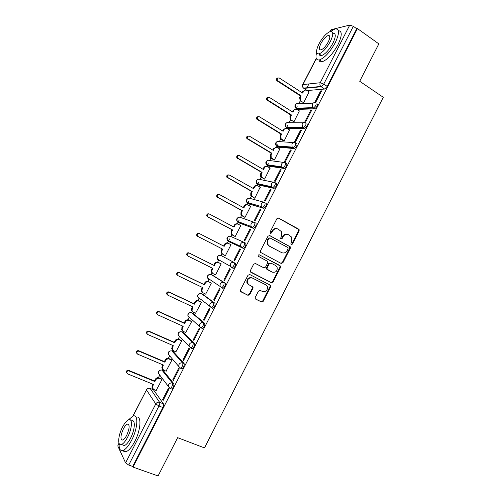 <?xml version="1.0" encoding="UTF-8"?>
<svg xmlns="http://www.w3.org/2000/svg" width="501" height="501" viewBox="0 0 501 501"><rect width="100%" height="100%" fill="white"/><g stroke="black" fill="none" stroke-linecap="round" stroke-linejoin="round"><path stroke-width="0.75" d="M291.219 244.544L292.427 244.093L299.122 230.98L299.11 229.59L298.659 229.139L278.656 218.092L276.89 218.724L270.089 232.032L270.434 233.334L271.674 232.89L272.55 231.168C274.016 228.857 275.901 228.18 278.205 229.126L281.462 231.656L281.43 235.977L280.547 238.62L280.898 238.977L282.126 238.532L282.996 236.823C284.443 234.524 286.309 233.848 288.582 234.781L291.764 237.217L291.757 241.563L290.887 243.261L291.219 244.544M291.043 244.419L291.851 243.874L298.533 230.779L298.521 229.395L278.155 217.948M270.277 233.228L271.122 232.683L271.999 230.967L272.55 231.168M280.729 238.864L281.556 238.319L282.432 236.61L282.996 236.823M171.085 388.782L171.693 389.033C173.427 387.536 174.135 385.764 173.803 383.716L163.307 370.608M181.343 368.579L181.988 368.855C183.767 367.339 184.481 365.573 184.117 363.563L173.171 351.477M191.57 348.389L192.278 348.702C194.1 347.162 194.814 345.408 194.413 343.442L183.028 332.363M201.74 328.205L202.548 328.575C204.414 327.009 205.134 325.268 204.702 323.339L192.872 313.282M212.343 308.409L212.806 308.472C214.716 306.881 215.443 305.147 214.979 303.268L202.711 294.219M221.392 287.756L223.051 288.394C225.012 286.779 225.738 285.05 225.243 283.209L212.53 275.181M255.272 297.362L255.197 298.527L255.773 299.166L261.484 301.965L263.238 301.283L270.703 286.666L270.759 285.445L249.799 274.548L248.008 275.224L240.424 290.054L240.336 291.2L247.964 295.327L249.749 294.638L252.967 288.332L253.043 287.148L249.003 284.787L247.438 283.046C247.112 279.157 248.772 277.504 252.429 278.08L265.874 284.856L267.346 286.44C267.778 290.329 266.163 292.014 262.486 291.501L260.257 290.392L258.485 291.075L255.272 297.362M357.432 28.563L378.837 43.869L359.718 81.287L383.296 97.3L204.496 447.907L177.642 437.667L158.084 475.95L133.016 467.095L357.432 28.563L356.725 28.732L353.337 26.309L323.759 84.087L321.266 86.748L303.882 88.383L303.443 88.038M281.149 263.445L282.89 262.787L290.336 248.202L290.342 246.868L269.732 235.558L267.96 236.196L260.395 250.995L260.345 252.26L281.149 263.445M280.522 267.421L273.07 282.025L271.323 282.696L250.343 271.717L250.412 270.515L253.656 264.171L255.441 263.507L263.758 267.778L265.524 267.114L267.659 262.937L267.703 261.679L267.165 261.109L258.14 256.199C258.021 255.153 258.447 254.708 259.43 254.865L280.56 266.144L280.522 267.421L279.965 267.158L272.525 281.731L273.07 282.025M153.431 389.765L163.483 403.881L159.606 402.341C159.957 403.123 159.744 404.338 158.98 405.979L128.738 465.053L125.588 462.88L117.76 445.928L118.994 443.122M308.923 83.93L306.781 88.113M305.954 89.729L305.767 90.099M300.487 100.394L298.765 103.763M297.225 106.763L295.997 109.162M290.718 119.47L289.083 122.657M287.587 125.582L286.221 128.243M280.936 138.564L279.395 141.57M277.93 144.426L276.433 147.344M271.141 157.683L269.695 160.508M268.267 163.288L266.638 166.464M261.115 177.241L259.981 179.464M258.591 182.17L256.856 185.564M251.327 196.348L250.256 198.44M248.909 201.07L247.062 204.684M241.526 215.48L240.524 217.434M239.215 219.995L237.255 223.822M231.712 234.631L230.779 236.453M229.508 238.939L227.435 242.979M221.893 253.807L221.029 255.491M218.524 260.376L217.609 262.161M212.055 273.001L211.259 274.554L223.928 282.564C224.423 284.405 223.69 286.134 221.73 287.749L220.008 286.209L220.208 283.961C221.154 282.47 222.394 282.007 223.928 282.564L225.243 283.209M208.754 279.439L207.771 281.368M202.21 292.215L201.483 293.636M198.978 298.527L197.92 300.594M192.359 311.453L191.695 312.737M189.19 317.634L188.057 319.838M182.489 330.71L181.901 331.862M179.383 336.766L178.187 339.108M172.595 350.024L172.087 351.007M169.576 355.917L168.305 358.397M162.681 369.375L162.268 370.176M159.744 375.099L158.41 377.704M152.755 388.751L152.442 389.358M133.016 467.095L132.709 466.456L128.738 465.053M324.623 89.04L307.207 90.543L303.882 88.383L303.512 88.095L320.784 86.46L324.623 89.04L320.784 86.46C319.813 85.37 319.632 84.137 320.233 82.74L349.748 25.088L353.337 26.309M329.896 31.619L331.073 29.716L349.748 25.088M302.842 102.805L303.669 102.849L309.117 91.89M320.64 90.944L314.841 102.285L315.774 102.235L321.598 90.869L320.64 90.944L321.329 91.395M310.582 110.602L304.771 121.95L305.685 121.956L311.509 110.577L310.582 110.602L311.271 111.04M293.11 121.793L293.918 121.887L299.366 110.903M300.506 130.279L294.688 141.639L295.577 141.702L301.408 130.304L300.506 130.279L301.201 130.711M283.372 140.806L284.155 140.944L289.597 129.941M290.423 149.981L284.599 161.353L285.457 161.466L291.294 150.062L290.423 149.981L291.125 150.4M273.627 159.838L274.385 160.019L279.808 148.991M280.328 169.701L274.498 181.093L275.331 181.256L281.174 169.839L280.328 169.701L281.03 170.115M263.864 178.888L264.603 179.12L270.008 168.06M270.221 189.447L264.384 200.851L265.186 201.07L271.041 189.635L270.221 189.447L270.928 189.848M254.095 197.964L254.809 198.239L260.176 187.142M260.1 209.218L254.257 220.634L255.034 220.903L260.889 209.456L260.1 209.218L260.814 209.612M244.313 217.065L245.002 217.384L250.663 206.337L250.287 206.224M249.968 229.007L244.119 240.436L244.87 240.762L250.732 229.301L249.968 229.007L250.688 229.395M234.518 236.178L235.188 236.547L240.849 225.488L240.273 225.268M239.829 248.822L233.967 260.263L234.7 260.633L240.568 249.172L239.829 248.822L240.549 249.197M231.03 244.663L230.341 244.338L231.017 244.688L225.356 255.735L224.686 255.378L225.356 255.735M233.967 260.263L234.693 260.645M223.809 280.115L224.504 280.547L230.385 269.062L229.671 268.661L223.809 280.115L224.542 280.472M214.885 274.542L215.524 274.943L221.198 263.858L220.503 263.545M213.633 299.986L214.303 300.475L220.19 288.977L219.507 288.52L213.633 299.986L214.372 300.337M205.329 293.912L205.673 294.168L211.353 283.071L210.683 282.714M203.45 319.882L204.089 320.427L209.982 308.91L209.324 308.403L203.45 319.882L204.195 320.227M195.572 313.213L201.502 302.31L200.851 301.903M208.41 305.385L208.967 305.648M193.254 339.803L193.868 340.398L199.767 328.875L199.135 328.305L193.254 339.803L194 340.135M185.758 332.507L191.639 321.567L191.013 321.116M183.047 359.743L183.629 360.394L189.541 348.859L188.933 348.239L183.047 359.743L183.798 360.069M175.914 351.815L181.763 340.849L181.162 340.348M172.826 379.708L173.384 380.416L179.295 368.861L178.719 368.185L172.826 379.708L173.584 380.027M166.044 371.141L171.874 360.15L171.298 359.605M162.593 399.698L163.126 400.462L169.044 388.895L168.499 388.162L162.593 399.698L163.357 400.005M156.155 390.479L161.98 379.476L161.422 378.881M221.104 255.529L234.186 262.518C234.719 264.315 233.973 266.037 231.969 267.684L230.316 266.244L230.491 263.883C231.431 262.399 232.664 261.942 234.186 262.518L221.104 255.529C219.645 254.978 218.467 255.404 217.572 256.819L217.415 259.067L218.605 260.414L218.336 259.581M244.482 242.522L245.734 243.173C246.298 244.933 245.553 246.642 243.492 248.321L229.608 242.021L228.362 241.369L228.074 240.511M254.784 222.557L255.961 223.189C256.562 224.905 255.811 226.615 253.694 228.318L239.346 223.014L238.107 222.35L237.8 221.486M266.175 203.231C266.814 204.903 266.05 206.606 263.883 208.341L249.072 204.026L247.845 203.35L247.513 202.504M276.377 183.297C277.053 184.925 276.276 186.623 274.06 188.395L258.785 185.057L257.564 184.368L257.22 183.566M286.572 163.382C287.28 164.967 286.491 166.664 284.217 168.468L268.492 166.113L266.908 164.672M296.749 143.493C297.494 145.033 296.698 146.73 294.363 148.572L278.187 147.188L276.59 145.822M306.919 123.622C307.695 125.125 306.888 126.816 304.495 128.694L287.875 128.287L286.259 127.01M317.077 103.776C317.885 105.235 317.064 106.926 314.615 108.849L297.544 109.406L295.928 108.235M209.85 279.527L210.101 280.097M231.556 267.659L233.278 268.342C235.288 266.701 236.027 264.979 235.495 263.182M219.582 260.276L219.858 261.046M287.536 128.081L287.875 128.287M297.168 109.168L297.544 109.406M132.709 466.456L162.869 407.52C163.633 405.885 163.833 404.67 163.483 403.881M356.725 28.732L327.222 86.379L324.723 89.021M287.774 234.455C285.564 233.704 283.785 234.424 282.432 236.61M277.372 228.794C275.143 228.055 273.358 228.782 271.999 230.967M280.842 263.282L282.326 262.53L289.76 247.976L289.766 246.642L269.331 235.426M288.094 248.734L287.762 247.456L270.083 237.975L268.843 238.426L267.91 240.242L267.803 244.388L269.488 246.179L281.606 252.604C283.885 253.506 285.739 252.811 287.179 250.525L288.094 248.734M269.901 237.906L268.298 238.213L268.843 238.426M281.618 252.61L268.943 245.947L267.258 244.162L267.371 240.029L268.298 238.213M250.769 272.256L270.778 282.401L272.525 281.731M255.322 263.451L263.758 267.778M259.23 254.79L280.04 265.605M272.287 272.168C276.026 272.688 277.623 270.966 277.072 267.002L275.675 265.53L270.997 263.1L269.237 263.758L267.108 267.929L267.052 269.175L272.287 272.168L267.597 269.757M270.916 263.063L268.693 263.501L269.237 263.758M267.058 269.488L266.513 268.905L266.57 267.666L268.693 263.501M279.965 267.158L279.996 265.887L279.483 265.348M265.543 284.674L265.874 284.856M248.496 284.487L246.93 282.752C246.605 278.869 248.264 277.222 251.915 277.798L265.342 284.562M240.63 291.657L247.456 295.014L249.235 294.325L252.454 288.025L252.203 286.378M255.472 298.947L260.958 301.64L262.712 300.957L270.158 286.365L269.851 284.674M301.364 101.334L300.149 101.002L299.686 97.551L300.5 95.967L301.258 95.91L300.443 97.501L300.907 100.958L303.681 102.818M309.242 91.971L306.931 90.468C305.541 89.767 304.401 90.111 303.512 91.508L302.698 93.098L279.351 78.037C277.41 77.774 276.828 78.644 277.598 80.655L301.258 95.91M300.5 95.967L276.89 80.742C276.082 79.171 276.477 78.225 278.074 77.918M302.147 92.748L302.748 91.57L305.109 90.174M291.601 120.397L290.279 119.889L289.929 116.595L290.743 115.005L291.476 114.992L290.661 116.583L291.012 119.889L293.937 121.849M299.498 110.99L297.168 109.519C295.772 108.83 294.626 109.187 293.736 110.589L292.922 112.18L269.406 97.407C267.521 97.125 266.914 97.971 267.572 99.937L291.476 114.992M290.743 115.005L266.883 99.981C266.181 98.39 266.632 97.482 268.223 97.263M292.371 111.836L292.997 110.608L295.496 109.199M283.535 140.9L280.403 138.796L280.159 135.658L280.98 134.068L281.687 134.099L280.873 135.69L281.117 138.84L284.173 140.906M289.747 130.035L287.399 128.588C285.996 127.918 284.844 128.287 283.948 129.69L283.134 131.281L259.455 116.802C257.627 116.508 256.988 117.322 257.539 119.244L281.687 134.099M280.98 134.068L256.869 119.244C256.274 117.629 256.775 116.758 258.372 116.639M282.577 130.943L283.234 129.665L285.883 128.262M369.813 61.529L365.548 69.871M366.726 67.572L368.924 63.264M316.657 52.48C315.229 57.909 316.144 60.389 319.4 59.913C324.654 57.934 329.934 52.204 335.238 42.717C339.597 33.285 339.565 28.67 335.15 28.87L330.554 31.45M319.387 54.139L319.269 54.553M318.88 60.007C319.344 61.529 320.433 62.118 322.137 61.761C327.416 59.807 332.702 54.102 338 44.633C342.183 35.665 342.302 31.018 338.35 30.693M332.846 33.235C336.033 33.097 336.058 36.423 332.914 43.205C329.107 50.025 325.306 54.152 321.51 55.586C320.158 55.868 319.356 55.323 319.112 53.951M318.949 43.913C315.787 50.67 315.799 53.989 318.993 53.87C322.769 52.417 326.564 48.278 330.378 41.445C333.528 34.65 333.516 31.331 330.353 31.488C326.514 32.991 322.713 37.13 318.949 43.913M328.293 41.896C330.322 37.525 330.316 35.383 328.274 35.477C325.807 36.441 323.358 39.109 320.928 43.487C318.893 47.846 318.899 49.987 320.953 49.906C323.395 48.96 325.838 46.292 328.293 41.896M328.725 35.796L329.076 35.49M171.536 449.622L167.177 458.146M168.104 456.342L170.353 451.933M119.138 443.473C118.862 448.865 120.165 451.201 123.039 450.474C125.751 449.366 128.6 445.971 131.594 440.304C137.969 428.242 138.589 413.626 132.972 416.087L128.456 419.825M123.077 450.487C123.791 451.689 124.837 452.065 126.208 451.614C128.939 450.518 131.794 447.136 134.782 441.481C141.132 429.457 141.695 414.853 136.065 417.258M131.538 420.821C135.602 419.055 135.113 429.626 130.548 438.256C128.394 442.339 126.34 444.782 124.38 445.577L122.15 444.763M122.52 427.077C118.054 435.457 117.29 446.272 121.467 444.519C123.415 443.711 125.463 441.268 127.623 437.173C132.195 428.53 132.734 417.959 128.688 419.738C126.722 420.552 124.668 422.994 122.52 427.077M126.69 435.331C129.696 428.242 129.922 424.497 127.373 424.096C126.114 424.616 124.787 426.194 123.403 428.825C120.39 435.857 120.165 439.602 122.72 440.066C123.979 439.546 125.3 437.968 126.69 435.331M273.809 159.944L270.534 157.727L270.383 154.74L271.198 153.149L271.886 153.225L271.072 154.822L271.223 157.809L274.404 159.982M279.984 149.091L277.623 147.682C276.201 147.025 275.049 147.4 274.147 148.81L273.333 150.406L249.485 136.216C247.713 135.915 247.049 136.698 247.5 138.577L271.886 153.225M271.198 153.149L246.861 138.533C246.36 136.892 246.912 136.059 248.515 136.034M272.776 150.075L273.458 148.741L276.27 147.35M264.09 179.02L260.664 176.678L260.595 173.847L261.409 172.256L262.079 172.375L261.259 173.966L261.328 176.809L264.622 179.076M270.208 168.179L267.828 166.795C266.4 166.157 265.242 166.545 264.34 167.954L263.526 169.551L239.509 155.654C237.787 155.341 237.105 156.105 237.468 157.934L262.079 172.375M261.409 172.256L236.841 157.846C236.447 156.18 237.048 155.385 238.664 155.467M262.962 169.225L263.67 167.841C264.39 166.639 265.386 166.182 266.657 166.47M254.383 198.127L250.794 195.666L250.794 192.973L251.608 191.382L252.254 191.539L251.433 193.142L251.439 195.835L254.834 198.189M260.42 187.28L258.028 185.927C256.593 185.307 255.422 185.702 254.521 187.117L253.706 188.714L229.521 175.112C227.842 174.799 227.141 175.538 227.423 177.323L252.254 191.539M251.608 191.382L226.828 177.191C226.521 175.488 227.178 174.736 228.8 174.93M253.137 188.395L253.869 186.961C254.652 185.689 255.71 185.238 257.044 185.627M244.738 217.29L241.983 215.806L240.925 214.672L240.981 212.123L241.795 210.526L242.421 210.733L241.601 212.33L241.545 214.891L242.609 216.019L245.033 217.328M250.625 206.406L248.214 205.084C246.768 204.477 245.596 204.884 244.695 206.299L243.874 207.902L219.519 194.595C217.885 194.282 217.171 194.995 217.378 196.736L218.041 197.469L242.421 210.733M241.795 210.526L217.465 197.288L216.801 196.555C216.595 194.826 217.302 194.112 218.937 194.419M243.304 207.589L244.062 206.105C244.908 204.752 246.029 204.327 247.431 204.815M235.194 236.535L232.176 234.95L231.049 233.716L231.155 231.293L231.976 229.696L232.577 229.946L231.756 231.543L231.65 233.973L232.777 235.213L235.213 236.491M240.818 225.556L238.388 224.26C236.935 223.671 235.752 224.091 234.85 225.506L234.03 227.11L209.506 214.096C207.909 213.789 207.182 214.484 207.333 216.175L208.034 216.977L232.577 229.946M231.976 229.696L207.477 216.751L206.775 215.956C206.631 214.265 207.358 213.576 208.948 213.883M233.453 226.803L234.243 225.268C235.144 223.853 236.322 223.44 237.775 224.022L237.837 224.047M222.939 254.42L221.173 252.786L221.323 250.481L222.143 248.884L222.72 249.179L221.899 250.782L221.755 253.086L222.939 254.42L225.394 255.673M230.999 244.726L228.556 243.461C227.091 242.885 225.901 243.311 224.999 244.738L224.179 246.342L199.486 233.623C197.92 233.322 197.187 233.992 197.275 235.645L198.008 236.503L222.72 249.179M222.143 248.884L197.475 236.24L196.743 235.376C196.655 233.729 197.388 233.059 198.947 233.366L199.486 233.623M223.596 246.041L224.41 244.457C225.318 243.035 226.502 242.609 227.961 243.179L228.393 243.386M212.524 273.302L211.297 271.88L211.478 269.695L212.274 268.141M221.166 263.914L218.705 262.681C217.234 262.123 216.044 262.562 215.136 263.989L214.309 265.593L189.453 253.174C187.919 252.873 187.174 253.531 187.211 255.141L187.969 256.061L212.856 268.43L212.036 270.039L211.854 272.231L213.082 273.652L215.555 274.874M187.462 255.742L186.704 254.827C186.666 253.224 187.412 252.567 188.94 252.867L213.752 265.261L214.572 263.658C215.474 262.236 216.664 261.804 218.135 262.355L218.705 262.681M221.185 263.883L218.135 262.355M213.752 265.261L214.309 265.593M202.586 292.465L201.415 291.012L201.621 288.933L202.391 287.424M211.328 283.128L208.848 281.919C207.364 281.38 206.168 281.831 205.26 283.259L204.433 284.869L179.408 272.744C177.899 272.456 177.147 273.095 177.141 274.667L177.924 275.631L202.98 287.712L202.154 289.315L201.947 291.4L203.218 292.903L205.711 294.1M177.435 275.274L176.659 274.31C176.659 272.738 177.417 272.106 178.913 272.394L203.894 284.493L204.721 282.89C205.623 281.462 206.819 281.017 208.303 281.549L208.848 281.919M211.184 282.959L208.303 281.549M203.894 284.493L204.433 284.869M192.566 311.597L191.52 310.169L191.751 308.19L192.503 306.731M201.477 302.36L198.978 301.182C197.488 300.663 196.286 301.12 195.371 302.554L194.551 304.163L169.351 292.34C167.866 292.058 167.109 292.684 167.065 294.219L167.866 295.227L193.092 307.007L192.265 308.616L192.033 310.601L193.348 312.179L195.847 313.344M167.315 294.782L166.601 293.811C166.645 292.283 167.403 291.657 168.881 291.939L194.031 303.744L194.858 302.134C195.766 300.706 196.962 300.249 198.452 300.769L198.978 301.182M209.268 305.879L208.71 305.616M201.183 302.059L198.452 300.769M194.031 303.744L194.551 304.163M182.546 330.754L181.625 329.351L182.596 326.057M191.614 321.617L189.102 320.465C187.599 319.964 186.391 320.433 185.476 321.867L184.65 323.477L159.28 311.954C157.821 311.678 157.051 312.292 156.976 313.795L157.796 314.847L183.191 326.326L182.364 327.936L182.113 329.827L183.46 331.48L185.984 332.608M157.164 314.296L156.537 313.344C156.613 311.847 157.383 311.24 158.836 311.509L184.155 323.013L184.982 321.41C185.89 319.976 187.098 319.506 188.595 320.014L189.102 320.465M191.263 321.229L188.595 320.014M184.155 323.013L184.65 323.477M172.532 349.93L171.718 348.564L172.682 345.408M181.738 340.893L179.208 339.772C177.698 339.29 176.484 339.766 175.569 341.206L174.743 342.816L149.198 331.593C147.764 331.33 146.987 331.931 146.874 333.403L147.714 334.486L173.283 345.671L172.187 349.084L173.565 350.794L176.101 351.896M147.012 333.829L146.461 332.908C146.574 331.443 147.344 330.842 148.778 331.105L174.273 342.308L175.093 340.699C176.008 339.265 177.216 338.789 178.732 339.271L179.208 339.772M181.368 340.442L178.732 339.271M174.273 342.308L174.743 342.816M162.518 369.124L161.81 367.803L162.756 364.778M171.856 360.188L169.307 359.098C167.785 358.635 166.564 359.117 165.649 360.563L164.823 362.179L139.109 351.251C137.687 351.001 136.911 351.589 136.767 353.03L137.618 354.151L163.357 365.035L162.255 368.373L163.652 370.139L166.213 371.21M136.861 353.393L136.378 352.491C136.516 351.057 137.293 350.462 138.708 350.719L164.372 361.628L165.198 360.012C166.113 358.572 167.328 358.09 168.85 358.559L169.307 359.098M171.474 359.68L168.85 358.559M164.372 361.628L164.823 362.179M152.511 388.35L151.891 387.073L152.818 384.173M161.961 379.507L159.393 378.449C157.865 377.998 156.638 378.493 155.717 379.94L154.89 381.562L129.001 370.934C127.598 370.69 126.816 371.279 126.653 372.688L127.511 373.84L153.425 384.417L152.31 387.68L153.738 389.496L156.306 390.542M126.709 372.976L126.283 372.105C126.446 370.696 127.229 370.114 128.632 370.352L154.465 380.96L155.291 379.351C156.206 377.904 157.427 377.41 158.961 377.86L159.393 378.449M161.585 378.95L158.961 377.86M154.465 380.96L154.89 381.562M291.851 243.874L292.427 244.093M271.122 232.683L271.674 232.89M281.556 238.319L282.126 238.532M161.929 370.076L172.438 383.146C172.764 385.2 172.056 386.972 170.321 388.475L169.714 388.219M163.658 370.753L162.349 370.208C160.834 369.751 159.625 370.239 158.717 371.673L158.435 373.364L159.731 375.08M171.818 350.919L182.759 362.987C183.122 364.991 182.408 366.757 180.636 368.279L178.688 366.369L178.97 364.515C179.922 363.012 181.187 362.499 182.759 362.987L184.117 363.563M173.465 351.602L172.169 351.044C170.666 350.568 169.457 351.051 168.549 352.479L168.286 354.245L169.526 355.691M181.694 331.787L193.073 342.847C193.461 344.813 192.747 346.567 190.931 348.107L189.027 346.279L189.297 344.344C190.248 342.841 191.507 342.34 193.073 342.847L194.413 343.442M183.266 332.476L181.982 331.9C180.485 331.411 179.283 331.875 178.375 333.303L178.124 335.15L179.283 336.334M191.557 312.687L203.368 322.725C203.794 324.654 203.074 326.395 201.208 327.961L199.36 326.226L199.611 324.191C200.563 322.694 201.815 322.206 203.368 322.725L204.702 323.339M193.054 313.363L191.777 312.774C190.292 312.267 189.096 312.724 188.188 314.152L187.956 316.087L189.265 317.678L189.052 317.064M201.415 293.605L213.651 302.635C214.115 304.514 213.388 306.255 211.478 307.846L209.687 306.199L209.919 304.063C210.865 302.573 212.111 302.097 213.651 302.635L214.979 303.268M202.836 294.281L201.565 293.674C200.087 293.148 198.897 293.599 197.995 295.02L197.782 297.055L199.054 298.565L198.822 297.851M212.599 275.212L211.341 274.592C209.875 274.053 208.685 274.492 207.79 275.907L207.602 278.049L208.836 279.483L208.585 278.694M153.832 389.928L150.131 388.425L159.606 402.341C158.009 401.89 156.725 402.422 155.767 403.938L146.467 389.922L133.072 416.049M119.081 443.354L117.76 445.928M125.588 462.88L155.767 403.938L158.98 405.979L162.869 407.52M316.3 58.542L302.967 84.556L320.233 82.74L323.759 84.087L327.222 86.379M331.073 29.716L330.14 31.544M173.803 383.716L172.438 383.146C170.854 382.683 169.589 383.202 168.63 384.712L168.336 386.484L170.321 388.475L171.693 389.033M243.11 248.302L228.362 241.369L227.222 240.117L227.341 237.75C228.237 236.34 229.408 235.921 230.861 236.491L244.137 242.365M253.337 228.312L238.107 222.35L237.029 221.198L237.098 218.699C237.994 217.296 239.165 216.889 240.605 217.478L253.969 222.244M263.557 208.347L247.845 203.35L246.836 202.304L246.849 199.674C247.745 198.271 248.903 197.876 250.337 198.477L263.783 202.21M273.765 188.407L272.494 187.681L257.564 184.368L256.637 183.441L256.587 180.673C257.483 179.27 258.635 178.882 260.057 179.502L273.609 182.258M283.961 168.486L282.696 167.747L267.277 165.405L266.444 164.604L266.319 161.685C267.208 160.289 268.361 159.913 269.77 160.552L283.441 162.387M294.143 148.59L292.891 147.833L276.984 146.467L276.245 145.791L276.032 142.722C276.921 141.332 278.068 140.963 279.47 141.614L293.298 142.578M304.314 128.713L303.067 127.943L286.678 127.548L286.052 127.004L285.739 123.785C286.628 122.394 287.768 122.031 289.158 122.701L303.18 122.826M314.471 108.867L313.238 108.078L296.36 108.654L295.859 108.235L295.433 104.859C296.323 103.475 297.456 103.125 298.84 103.813L313.094 103.118M315.843 102.987C316.645 104.44 315.824 106.131 313.382 108.053L312.718 107.64L312.292 104.089C313.225 102.63 314.409 102.26 315.843 102.987M305.679 122.845C306.449 124.348 305.641 126.039 303.255 127.918L302.422 127.367L302.109 123.979C303.042 122.52 304.232 122.144 305.679 122.845M295.502 142.729C296.235 144.269 295.44 145.966 293.11 147.814L292.127 147.119L291.914 143.893C292.847 142.434 294.043 142.046 295.502 142.729M285.313 162.637C286.015 164.222 285.226 165.919 282.952 167.729L281.825 166.902L281.706 163.833C282.639 162.368 283.842 161.967 285.313 162.637M275.112 182.564C275.775 184.193 274.999 185.896 272.788 187.668L271.529 186.71L271.486 183.798C272.425 182.326 273.634 181.913 275.112 182.564M264.897 202.517C265.53 204.189 264.766 205.892 262.599 207.633L261.228 206.544L261.253 203.782C262.192 202.31 263.407 201.884 264.897 202.517M254.671 222.494C255.272 224.21 254.514 225.92 252.404 227.623L250.932 226.414L251.014 223.79C251.953 222.312 253.174 221.88 254.671 222.494M244.438 242.497C245.002 244.25 244.25 245.966 242.196 247.644L240.624 246.317L240.756 243.824C241.695 242.346 242.922 241.902 244.438 242.497M169.795 388.325L158.435 373.364C158.266 371.028 159.368 369.92 161.735 370.039M307.044 88.088L306.606 87.8M146.405 389.646C147.162 388.419 148.246 387.962 149.667 388.281L150.131 388.425C148.603 387.987 147.382 388.488 146.467 389.922L132.828 416.137M302.967 84.556L302.692 84.7C302.141 86.009 302.416 87.143 303.512 88.095C302.579 87.061 302.397 85.884 302.967 84.556M278.218 217.954L278.656 218.092M298.07 228.944L298.659 229.139M298.533 230.779L299.122 230.98M289.284 246.148L289.86 246.373M289.76 247.976L290.336 248.202M282.326 262.53L282.89 262.787M267.371 240.029L267.91 240.242M268.943 245.947L269.488 246.179M281.042 252.366L281.606 252.604M270.778 282.401L271.323 282.696M266.57 267.666L267.108 267.929M251.915 277.798L252.429 278.08M252.454 288.025L252.967 288.332M249.235 294.325L249.749 294.638M247.456 295.014L247.964 295.327M270.158 286.365L270.703 286.666M262.712 300.957L263.238 301.283M260.958 301.64L261.484 301.965M299.686 97.551L300.443 97.501M302.748 91.57L303.512 91.508M277.172 80.98L277.886 80.886M289.929 116.595L290.661 116.583M292.997 110.608L293.736 110.589M267.252 100.306L267.941 100.263M280.159 135.658L280.873 135.69M281.111 139.435L281.825 139.478M283.234 129.665L283.948 129.69M257.314 119.664L257.984 119.658M270.383 154.74L271.072 154.822M271.348 158.498L272.037 158.585M273.458 148.741L274.147 148.81M247.369 139.034L248.014 139.078M260.595 173.847L261.259 173.966M261.572 177.579L262.236 177.705M263.67 167.841L264.34 167.954M237.411 158.435L238.038 158.523M250.794 192.973L251.433 193.142M251.784 196.68L252.429 196.855M253.869 186.961L254.521 187.117M227.448 177.849L228.049 177.987M240.981 212.123L241.601 212.33M241.983 215.806L242.609 216.019M244.062 206.105L244.695 206.299M217.465 197.288L218.041 197.469M231.155 231.293L231.756 231.543M232.176 234.95L232.777 235.213M234.243 225.268L234.85 225.506M207.477 216.751L208.034 216.977M221.323 250.481L221.899 250.782M224.41 244.457L224.999 244.738M197.475 236.24L198.008 236.503M211.478 269.695L212.036 270.039M214.572 263.658L215.136 263.989M188.94 252.867L189.453 253.174M201.621 288.933L202.154 289.315M204.721 282.89L205.26 283.259M178.913 272.394L179.408 272.744M191.751 308.19L192.265 308.616M194.858 302.134L195.371 302.554M168.881 291.939L169.351 292.34M181.876 327.466L182.364 327.936M184.982 321.41L185.476 321.867M158.836 311.509L159.28 311.954M171.987 346.767L172.457 347.281M175.093 340.699L175.569 341.206M148.778 331.105L149.198 331.593M162.086 366.087L162.531 366.644M165.198 360.012L165.649 360.563M138.708 350.719L139.109 351.251M152.172 385.426L152.598 386.033M155.291 379.351L155.717 379.94M128.632 370.352L129.001 370.934M314.615 108.849L312.718 107.64L295.859 108.235C294.438 106.55 294.613 105.078 296.367 103.82M304.495 128.694L302.422 127.367L286.052 127.004C284.762 125.294 284.988 123.853 286.741 122.695M294.363 148.572L292.127 147.119L276.245 145.791C275.074 144.063 275.362 142.66 277.109 141.589M284.217 168.468L281.825 166.902L266.444 164.604C265.38 162.856 265.724 161.485 267.478 160.502M274.06 188.395L271.529 186.71L256.637 183.441C255.679 181.675 256.08 180.335 257.84 179.433M263.883 208.341L261.228 206.544L246.836 202.304C245.972 200.519 246.429 199.21 248.208 198.383M253.694 228.318L250.932 226.414L237.029 221.198C236.253 219.382 236.766 218.104 238.582 217.353M243.492 248.321L240.624 246.317L227.222 240.117C226.527 238.276 227.103 237.017 228.957 236.347M233.278 268.342L230.316 266.244L217.415 259.067C216.789 257.182 217.434 255.948 219.332 255.36M223.051 288.394L207.602 278.049C207.051 276.114 207.758 274.899 209.719 274.398M212.806 308.472L197.782 297.055C197.3 295.064 198.083 293.868 200.112 293.461M202.548 328.575L201.208 327.961L187.956 316.087C187.549 314.027 188.401 312.849 190.512 312.555M192.278 348.702L190.931 348.107L178.124 335.15C177.792 333.008 178.725 331.856 180.917 331.681M181.988 368.855L180.636 368.279L178.688 366.369L168.286 354.245C168.029 352.009 169.044 350.875 171.329 350.844M316.219 58.316L302.692 84.7M298.521 229.395L299.11 229.59M289.766 246.642L290.342 246.868M267.258 244.162L267.803 244.388M266.513 268.905L267.052 269.175M279.996 265.887L280.56 266.144M246.93 282.752L247.438 283.046M252.529 286.848L253.043 287.148M270.214 285.144L270.759 285.445M300.149 101.002L300.907 100.958M276.89 80.742L277.598 80.655M290.279 119.889L291.012 119.889M266.883 99.981L267.572 99.937M280.403 138.796L281.117 138.84M256.869 119.244L257.539 119.244M319.4 59.913L322.137 61.761M321.51 55.586L318.993 53.87M329.796 36.542L328.274 35.477M123.039 450.474L126.208 451.614M124.38 445.577L121.467 444.519M128.801 424.635L127.373 424.096M270.534 157.727L271.223 157.809M246.861 138.533L247.5 138.577M260.664 176.678L261.328 176.809M236.841 157.846L237.468 157.934M250.794 195.666L251.439 195.835M226.828 177.191L227.423 177.323M240.925 214.672L241.545 214.891M216.801 196.555L217.378 196.736M231.049 233.716L231.65 233.973M206.775 215.956L207.333 216.175M221.173 252.786L221.755 253.086M196.743 235.376L197.275 235.645M211.297 271.88L211.854 272.231M186.704 254.827L187.211 255.141M201.415 291.012L201.947 291.4M176.659 274.31L177.141 274.667M191.52 310.169L192.033 310.601M166.601 293.811L167.065 294.219M181.625 329.351L182.113 329.827M156.537 313.344L156.976 313.795M171.718 348.564L172.187 349.084M146.461 332.908L146.874 333.403M161.81 367.803L162.255 368.373M136.378 352.491L136.767 353.03M151.891 387.073L152.31 387.68M126.283 372.105L126.653 372.688"/></g></svg>

